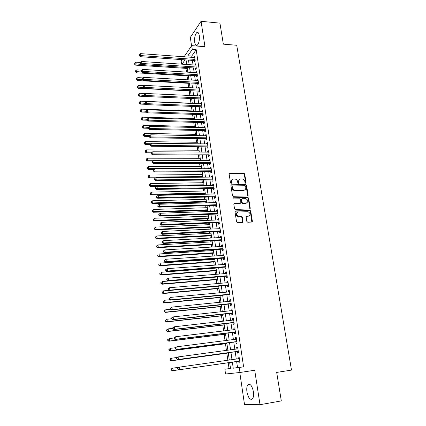 <?xml version="1.0" encoding="UTF-8"?>
<svg xmlns="http://www.w3.org/2000/svg" width="426" height="426" viewBox="0 0 426 426"><rect width="100%" height="100%" fill="white"/><g stroke="black" fill="none" stroke-linecap="round" stroke-linejoin="round"><path stroke-width="0.64" d="M245.642 183.207L246.09 182.621L244.678 173.941L243.821 173.132L229.784 173.254L229.124 174.085L230.493 182.866L231.137 183.441L231.595 182.85L231.419 181.71C231.318 180.102 232.021 179.208 233.517 179.032L234.891 179.021C236.339 179.255 237.245 180.118 237.607 181.62L237.788 182.754L238.427 183.324L238.88 182.738L238.698 181.604C238.597 180.001 239.284 179.112 240.765 178.936L242.122 178.925C243.56 179.154 244.46 180.017 244.828 181.508L245.009 182.637L245.642 183.207M245.68 183.201L244.306 174.229L243.448 173.419L229.209 173.584M231.201 183.436L231.057 181.993L231.419 181.71M238.48 183.318L238.331 181.881L238.698 181.604M253.395 391.68C252.032 385.647 250.2 383.336 247.9 384.747C246.83 386.196 246.51 388.587 246.947 391.925C248.273 397.964 250.11 400.286 252.458 398.89C253.523 397.437 253.832 395.035 253.395 391.68M199.293 35.576C198.798 32.908 197.957 31.918 196.764 32.6C195.028 34.575 194.347 37.786 194.725 42.233C195.209 44.927 196.061 45.923 197.27 45.231C199.001 43.266 199.672 40.049 199.293 35.576M246.835 221.419L247.756 222.239L251.718 222.063L252.362 221.179L250.738 211.211L249.977 210.412L235.663 210.913L234.998 211.791L236.568 221.871L237.5 222.697L242.351 222.478L243.006 221.589L242.325 217.281L241.574 216.477L238.523 216.525C235.977 214.821 235.897 213.314 238.288 212.01L248.033 211.695C250.6 213.357 250.701 214.853 248.342 216.184L246.798 216.248L246.148 217.127L246.835 221.419M236.632 361.488L237.527 367.574L243.603 366.829L239.247 367.478L239.987 372.489L225.54 374.001L224.864 369.235L230.519 368.543L229.646 362.494L172.402 370.742L171.364 370.135L171.678 370.087L171.556 369.092L171.241 369.14L171.364 370.135M184.096 56.764L191.711 45.635L204.959 46.695L201.056 21.3L219.928 23.142L223.341 44.15L236.723 45.262L291.496 370.093L276.682 372.409L281.309 400.909L260.009 404.7L254.711 370.242L239.987 372.489M191.711 45.635L192.27 49.421L187.866 55.779L188.052 57.047M243.603 366.829L196.2 49.73L192.27 49.421M247.479 195.944L248.118 195.097L246.537 185.353L245.706 184.549L231.584 184.783L230.924 185.63L232.458 195.486L233.262 196.301L247.479 195.944M248.624 198.212L250.227 208.064L249.588 208.932L235.269 209.411L234.502 208.602L233.837 204.326L234.497 203.458L240.264 203.282L240.914 202.419L240.466 199.608L239.673 198.798L233.469 198.953C232.772 198.521 232.74 198.133 233.373 197.781L247.831 197.403L248.624 198.212L248.241 198.473L249.838 208.314L250.227 208.064M239.785 372.51L244.524 404.625L260.009 404.7M201.056 21.3L190.321 37.429L191.567 45.848M194.251 60.455L194.448 61.775L195.199 60.742L194.522 56.205L193.809 57.462M195.374 68.027L195.566 69.358L196.322 68.341L195.646 63.778L194.932 65.045M196.498 75.652L196.7 76.994L197.456 75.998L196.775 71.398L196.061 72.681M197.637 83.331L197.834 84.683L198.601 83.709L197.914 79.076L197.195 80.376M198.777 91.068L198.979 92.426L199.751 91.473L199.059 86.808L198.34 88.118M199.932 98.853L200.135 100.222L200.912 99.29L200.215 94.593L199.496 95.919M201.088 106.697L201.296 108.076L202.078 107.166L201.376 102.432L200.657 103.774M202.259 114.599L202.462 115.984L203.255 115.095L202.547 110.329L201.759 111.234L201.828 111.687M203.436 122.555L203.639 123.955L204.437 123.082L203.729 118.284L202.936 119.168L203.005 119.653M204.618 130.569L204.826 131.975L205.63 131.128L204.917 126.293L204.113 127.156L204.192 127.683M205.811 138.642L206.024 140.058L206.834 139.233L206.115 134.366L205.305 135.202L205.385 135.766M207.015 146.768L207.228 148.195L208.042 147.396L207.318 142.492L206.504 143.306L206.594 143.908M208.223 154.957L208.436 156.395L209.262 155.618L208.532 150.676L207.712 151.47L207.803 152.109M209.443 163.206L209.661 164.654L210.492 163.898L209.752 158.925L208.926 159.691L209.028 160.373M210.673 171.513L210.891 172.972L211.727 172.242L210.987 167.226L210.151 167.977L210.258 168.696M211.908 179.884L212.127 181.354L212.973 180.645L212.228 175.597L211.381 176.321L211.498 177.078M213.16 188.313L213.378 189.794L214.23 189.112L213.474 184.027L212.627 184.724L212.744 185.523M214.411 196.807L214.635 198.303L215.492 197.643L214.736 192.515L213.879 193.191L214.001 194.032M215.678 205.364L215.902 206.866L216.77 206.232L216.003 201.072L215.141 201.722L215.268 202.6M250.163 208.548L249.849 208.559M216.951 213.985L217.175 215.497L218.053 214.89L217.281 209.688L216.408 210.311L216.546 211.237M218.234 222.67L218.463 224.193L219.347 223.613L218.57 218.373L217.691 218.969L217.835 219.938M219.528 231.419L219.757 232.958L220.647 232.399L219.864 227.122L218.98 227.692L219.129 228.703M220.833 240.232L221.062 241.782L221.962 241.254L221.174 235.935L220.279 236.478L220.434 237.538M222.148 249.114L222.377 250.68L223.283 250.174L222.489 244.817L221.589 245.333L221.749 246.436M223.469 258.065L223.703 259.642L224.619 259.162L223.815 253.763L222.91 254.253L223.075 255.403M224.806 267.086L225.04 268.668L225.961 268.226L225.152 262.778L224.236 263.241L224.411 264.44M226.147 276.17L226.382 277.768L227.314 277.353L226.499 271.868L225.578 272.299L225.759 273.54M227.5 285.329L227.74 286.938L228.677 286.549L227.857 281.022L226.925 281.426L227.117 282.715M228.868 294.552L229.108 296.177L230.051 295.82L229.225 290.25L228.283 290.623L228.485 291.959M230.242 303.85L230.482 305.485L231.435 305.16L230.604 299.547L229.657 299.893L229.859 301.278M231.627 313.222L231.872 314.873L232.83 314.574L231.994 308.914L231.036 309.233L231.249 310.666M233.022 322.668L233.267 324.324L234.241 324.058L233.395 318.36L232.426 318.643L232.649 320.134M234.428 332.184L234.678 333.856L235.658 333.622L234.806 327.876L233.831 328.132L234.06 329.671M235.85 341.774L236.1 343.462L237.085 343.26L236.228 337.467L235.243 337.69L235.477 339.282M237.277 351.445L237.527 353.143L238.528 352.973L237.66 347.137L236.67 347.328L236.909 348.969M196.2 49.73L191.732 56.062L191.918 57.324M192.36 60.322L193.037 64.917M193.473 67.904L194.16 72.564M194.597 75.54L195.294 80.269M195.726 83.23L196.434 88.022M196.865 90.972L197.579 95.834M198.01 98.773L198.734 103.699M199.166 106.628L199.9 111.623M200.332 114.535L201.072 119.599M201.503 122.502L202.254 127.635M202.68 130.526L203.447 135.729M203.868 138.61L204.645 143.887M205.066 146.752L205.854 152.098M206.269 154.947L207.068 160.373M207.483 163.211L208.293 168.707M208.708 171.529L209.528 177.099M209.938 179.91L210.769 185.56M211.179 188.351L212.02 194.08M212.43 196.86L213.282 202.664M213.692 205.428L214.555 211.312M214.96 214.06L215.838 220.024M216.238 222.755L217.127 228.799M217.526 231.52L218.426 237.644M218.826 240.349L219.736 246.558M220.13 249.242L221.057 255.536M221.451 258.204L222.388 264.589M222.777 267.235L223.725 273.705M224.113 276.336L225.077 282.891M225.46 285.511L226.44 292.151M226.818 294.749L227.809 301.486M228.187 304.063L229.193 310.889M229.571 313.445L230.588 320.368M230.961 322.908L231.989 329.921M232.362 332.44L233.405 339.549M233.773 342.046L234.832 349.251M235.195 351.727L236.27 359.033M238.72 361.189L238.97 362.904L239.976 362.766L239.103 356.882L238.102 357.036L238.358 358.735M185.96 68.362L186.492 72.095M187.025 75.801L187.605 79.838M188.1 83.283L188.723 87.628M189.181 90.818L189.847 95.483M190.273 98.438L190.954 103.198M191.407 106.33L192.062 110.904M192.547 114.285L193.175 118.662M193.697 122.294L194.299 126.479M194.852 130.361L195.427 134.344M196.019 138.487L196.562 142.268M197.195 146.672L197.707 150.25M198.378 154.915L198.862 158.286M199.57 163.222L200.023 166.38M200.774 171.587L201.194 174.532M201.983 180.017L202.371 182.743M203.202 188.51L203.559 191.013M203.947 193.724L204.027 194.267M204.427 197.062L204.757 199.341M205.14 202.041L205.263 202.898M205.662 205.678L205.96 207.734M206.344 210.417L206.514 211.594M206.908 214.363L207.174 216.184M207.553 218.852L207.771 220.359M208.165 223.112L208.394 224.699M208.772 227.351L209.038 229.188M209.432 231.925L209.624 233.272M210.002 235.913L210.316 238.086M210.705 240.807L210.865 241.915M211.243 244.535L211.6 247.053M211.988 249.753L212.111 250.616M212.489 253.225L212.899 256.085M213.282 258.768L213.373 259.386M213.745 261.974L214.203 265.19M214.587 267.858L214.64 268.215M215.008 270.792L215.524 274.365M216.286 279.674L216.85 283.61M217.569 288.626L218.187 292.923M218.863 297.641L219.534 302.316M220.167 306.725L220.892 311.779M221.477 315.879L222.26 321.316M222.803 325.102L223.639 330.927M224.135 334.394L225.029 340.619M225.482 343.761L226.43 350.385M226.834 353.197L227.846 360.231M228.198 362.707L229.05 368.618L230.503 368.437M186.545 63.415L185.827 64.438M252.336 221.515L252.288 221.222M250.211 208.436L250.158 208.112M229.05 368.618L224.864 369.235M181.604 64.156L181.162 61.046L182.147 59.608M232.351 362.105L233.24 368.213L239.247 367.478M188.484 60.05L189.155 64.661M189.591 67.654L190.268 72.329M190.704 75.306L191.391 80.045M191.822 83.017L192.52 87.825M192.951 90.781L193.654 95.653M194.086 98.603L194.804 103.539M195.23 106.479L195.955 111.484M196.381 114.408L197.116 119.488M197.542 122.395L198.287 127.544M198.708 130.441L199.469 135.66M199.885 138.546L200.657 143.839M201.072 146.709L201.849 152.071M202.265 154.931L203.053 160.368M203.468 163.217L204.267 168.728M204.682 171.561L205.492 177.147M205.902 179.964L206.722 185.63M207.132 188.43L207.963 194.171M208.367 196.961L209.214 202.781M209.619 205.556L210.476 211.456M210.875 214.214L211.743 220.194M212.143 222.936L213.021 228.996M213.415 231.723L214.31 237.868M214.704 240.578L215.609 246.808M215.998 249.503L216.919 255.818M217.308 258.491L218.234 264.892M218.623 267.549L219.566 274.04M219.949 276.682L220.902 283.258M221.28 285.878L222.25 292.545M222.628 295.149L223.613 301.906M223.985 304.494L224.981 311.342M225.354 313.909L226.36 320.847M226.733 323.398L227.756 330.432M228.118 332.962L229.156 340.092M229.518 342.6L230.567 349.826M230.929 352.313L231.994 359.64M185.07 59.81L182.035 64.188M229.294 360.023L228.235 352.685M227.873 350.193L226.829 342.946M226.467 340.433L225.439 333.286M225.072 330.757L224.06 323.707M223.693 321.151L222.686 314.196M222.319 311.624L221.328 304.766M220.956 302.172L219.981 295.404M219.603 292.795L218.639 286.112M218.261 283.487L217.313 276.895M216.93 274.248L215.993 267.752M215.609 265.084L214.688 258.673M214.299 255.994L213.389 249.668M213 246.968L212.1 240.727M211.706 238.012L210.822 231.856M210.428 229.124L209.555 223.048M209.155 220.301L208.293 214.31M207.893 211.546L207.041 205.636M206.642 202.856L205.801 197.025M205.401 194.235L204.571 188.484M204.166 185.672L203.346 180.001M202.941 177.179L202.137 171.577M201.727 168.744L200.928 163.222M200.518 160.368L199.735 154.92M199.32 152.061L198.548 146.688M198.133 143.807L197.371 138.509M196.95 135.617L196.2 130.388M195.779 127.486L195.039 122.331M194.618 119.413L193.883 114.328M193.463 111.399L192.738 106.383M192.318 103.443L191.604 98.497M191.178 95.541L190.475 90.663M190.044 87.697L189.352 82.884M188.926 79.907L188.239 75.162M187.807 72.175L187.136 67.494M186.705 64.496L186.04 59.88M191.732 56.062L187.866 55.779M237.527 367.574L233.24 368.213M193.777 57.249L194.687 57.318M194.895 64.8L195.806 64.864M196.019 72.404L196.934 72.463M197.153 80.061L198.069 80.115M198.292 87.772L199.208 87.82M199.437 95.536L200.364 95.578M200.598 103.358L201.519 103.396M201.759 111.234L202.685 111.266M202.936 119.168L203.862 119.195M204.113 127.156L205.044 127.177M205.305 135.202L206.237 135.218M206.504 143.306L207.441 143.317M207.712 151.47L208.649 151.475M208.926 159.691L209.869 159.691M210.151 167.977L211.094 167.972M211.381 176.321L212.329 176.311M212.627 184.724L213.575 184.708M213.879 193.191L214.832 193.17M215.141 201.722L216.094 201.69M216.408 210.311L217.366 210.279M217.691 218.969L218.65 218.932M218.98 227.692L219.944 227.644M220.279 236.478L221.243 236.43M221.589 245.333L222.558 245.275M222.91 254.253L223.879 254.189M224.236 263.241L225.21 263.172M225.578 272.299L226.552 272.225M226.925 281.426L227.905 281.341M228.283 290.623L229.268 290.532M229.657 299.893L230.642 299.792M231.036 309.233L232.026 309.127M232.426 318.643L233.421 318.531M233.831 328.132L234.827 328.009M235.243 337.69L236.244 337.562M236.67 347.328L237.671 347.19M238.97 362.904L239.976 362.755M238.102 357.036L239.108 356.897M239.327 179.516L238.331 181.881M232.037 179.634L231.057 181.993M247.623 195.928L246.159 185.63L245.328 184.82L231.025 185.097M245.6 186.279L244.966 185.709L232.633 185.933L232.17 186.524L232.356 187.733C232.702 189.192 233.576 190.06 234.982 190.331L243.741 190.166C245.222 189.975 245.903 189.075 245.797 187.472L245.6 186.279M232.207 186.215L231.808 186.801L232.17 186.524M244.737 189.9L243.363 190.438L234.614 190.603C233.208 190.331 232.335 189.469 231.994 188.004L231.808 186.801M249.711 208.916L249.838 208.314M240.413 203.261L233.965 203.74M248.241 198.473L247.336 197.659L232.953 198.047M246.196 203.101C248.566 201.743 248.433 200.257 245.791 198.649L242.218 198.718L241.569 199.576L242.016 202.382L242.799 203.191L246.196 203.101L245.813 203.356L246.936 202.92M241.686 199.001L241.191 199.837L241.569 199.576M245.813 203.356L242.421 203.447L241.638 202.643L241.191 199.837M249.024 216.03L246.292 216.504M237.165 212.441C235.573 214.113 235.897 215.556 238.15 216.765L239.002 216.562M242.469 222.463L241.941 217.526L241.196 216.722L238.624 216.802M251.814 222.052L250.35 211.461L249.588 210.657L235.136 211.179M140.324 62.478L135.905 62.191L136.139 64.108L135.564 65.141L187.275 68.448M134.829 63.772L134.738 63.005L134.6 64.188L134.829 63.772L141.15 64.432M134.738 63.005L135.905 62.191M135.564 65.141L134.6 64.188M195.001 59.416L140.889 55.593L140.644 53.639L194.719 57.526M195.172 60.572L140.282 56.685L140.889 55.593L139.542 55.258L139.446 54.475L139.201 54.911L139.302 55.694L139.542 55.258M139.302 55.694L140.282 56.685M140.644 53.639L139.446 54.475M141.501 70.162L136.837 69.88L137.071 71.808L136.49 72.825L188.345 75.876M135.756 71.472L135.66 70.7L135.521 71.877L135.756 71.472L141.879 72.095M135.66 70.7L136.837 69.88M136.49 72.825L135.521 71.877M142.806 77.905L137.774 77.623L138.008 79.566L137.422 80.562L189.421 83.352M136.687 79.225L136.592 78.448L136.453 79.619L136.687 79.225L142.614 79.816M136.592 78.448L137.774 77.623M137.422 80.562L136.453 79.619M144.132 85.695L138.716 85.418L138.951 87.378L138.359 88.352L190.507 90.882M137.625 87.032L137.534 86.249L137.39 87.421L137.625 87.032L143.349 87.596M137.534 86.249L138.716 85.418M138.359 88.352L137.39 87.421M145.474 93.539L139.664 93.278L139.904 95.248L139.307 96.201L145.154 96.452M138.572 94.897L138.477 94.109L138.333 95.275L138.572 94.897L144.18 95.435M138.477 94.109L139.664 93.278M139.307 96.201L138.333 95.275M196.125 67.01L141.858 63.463L141.613 61.488L195.843 65.109M196.295 68.139L141.246 64.528L141.858 63.463L140.505 63.117L140.41 62.329L140.165 62.76L140.266 63.549L140.505 63.117M140.266 63.549L141.246 64.528M141.613 61.488L140.41 62.329M197.259 74.656L142.838 71.387L142.593 69.401L196.977 72.739M197.424 75.764L142.22 72.431L142.838 71.387L141.48 71.035L141.384 70.242L141.139 70.663L141.235 71.456L141.48 71.035M141.235 71.456L142.22 72.431M142.593 69.401L141.384 70.242M198.399 82.356L143.823 79.364L143.578 77.367L198.117 80.423M198.559 83.437L143.2 80.392L143.823 79.364L142.46 79.012L142.364 78.214L142.114 78.624L142.215 79.422L142.46 79.012M142.215 79.422L143.2 80.392M143.578 77.367L142.364 78.214M199.549 90.11L144.819 87.405L144.568 85.392L199.261 88.166M199.709 91.164L144.19 88.406L144.819 87.405L143.45 87.048L143.349 86.244L143.099 86.643L143.2 87.447L143.45 87.048M143.2 87.447L144.19 88.406M144.568 85.392L143.349 86.244M192.286 103.252L140.623 101.186L140.862 103.172L140.26 104.104L145.868 104.317M139.526 102.815L139.43 102.022L139.286 103.188L139.526 102.815L145.149 103.337M139.43 102.022L140.623 101.186M140.26 104.104L139.286 103.188M200.71 97.916L145.814 95.504L145.564 93.475L200.417 95.962M200.859 98.949L145.186 96.484L145.814 95.504L144.446 95.142L144.345 94.327L144.19 95.536L144.446 95.142M144.19 95.536L145.186 96.484M145.564 93.475L144.345 94.327M193.399 110.952L141.586 109.157L141.826 111.154L141.219 112.065L146.581 112.24M140.484 110.792L140.388 109.993L140.245 111.159L140.484 110.792L146.129 111.298M140.388 109.993L141.586 109.157M141.219 112.065L140.245 111.159M201.876 105.781L146.826 103.662L146.571 101.617L201.583 103.811M202.025 106.788L146.187 104.62L146.826 103.662L145.447 103.294L145.346 102.48L145.09 102.863L145.191 103.678L145.447 103.294M145.191 103.678L146.187 104.62M146.571 101.617L145.346 102.48M194.517 118.705L142.556 117.182L142.801 119.195L142.188 120.084L147.295 120.223M141.453 118.827L141.352 118.023L141.208 119.184L141.453 118.827L147.114 119.317M141.352 118.023L142.556 117.182M142.188 120.084L141.208 119.184M203.048 113.705L147.838 111.884L147.588 109.823L202.755 111.719M203.197 114.685L147.194 112.821L147.838 111.884L146.459 111.511L146.358 110.685L146.097 111.064L146.198 111.884L146.459 111.511M146.198 111.884L147.194 112.821M147.588 109.823L146.358 110.685M195.64 126.511L143.53 125.265L143.775 127.294L143.157 128.162L148.211 128.274M142.422 126.921L142.327 126.112L142.177 127.267L142.422 126.921L148.312 127.395M142.327 126.112L143.53 125.265M143.157 128.162L142.177 127.267M204.23 121.682L148.866 120.164L148.605 118.087L203.937 119.679M204.374 122.635L148.211 121.075L148.866 120.164L147.476 119.786L147.369 118.955L147.215 120.148L147.476 119.786M147.215 120.148L148.211 121.075M148.605 118.087L147.369 118.955M196.775 134.371L144.515 133.407L144.765 135.452L144.142 136.299L149.206 136.379M143.408 135.074L143.306 134.259L143.157 135.415L143.408 135.074L144.765 135.452L149.632 135.537M143.306 134.259L144.515 133.407M144.142 136.299L143.157 135.415M205.423 129.717L149.893 128.508L149.638 126.415L205.124 127.704M205.561 130.644L149.238 129.397L149.893 128.508L148.498 128.125L148.397 127.283L148.136 127.646L148.237 128.476L148.498 128.125M148.237 128.476L149.238 129.397M149.638 126.415L148.397 127.283M197.914 142.284L145.506 141.613L145.756 143.668L145.128 144.494L150.213 144.547M144.393 143.285L144.297 142.465L144.142 143.615L144.393 143.285L145.756 143.668L151.044 143.732M144.297 142.465L145.506 141.613M145.128 144.494L144.142 143.615M206.621 137.811L150.932 136.911L150.671 134.808L206.322 135.782M206.759 138.711L150.271 137.779L150.932 136.911L149.531 136.522L149.43 135.681L149.164 136.027L149.27 136.868L149.531 136.522M149.27 136.868L150.271 137.779M150.671 134.808L149.43 135.681M199.064 150.261L146.507 149.872L146.757 151.949L146.123 152.748L151.416 152.774M145.388 151.56L145.287 150.729L145.138 151.88L145.388 151.56L146.757 151.949L152.476 151.981M145.287 150.729L146.507 149.872M146.123 152.748L145.138 151.88M207.829 145.964L151.981 145.383L151.715 143.258L207.531 143.919M207.963 146.837L151.31 146.219L151.981 145.383L150.57 144.984L150.469 144.137L150.202 144.473L150.309 145.325L150.57 144.984M150.309 145.325L151.31 146.219M151.715 143.258L150.469 144.137M200.22 158.291L147.513 158.195L147.763 160.288L147.124 161.06L152.827 161.06M146.39 159.894L146.288 159.058L146.134 160.203L146.39 159.894L147.763 160.288L200.508 160.304M146.288 159.058L147.513 158.195M147.124 161.06L146.134 160.203M209.049 154.175L153.035 153.914L152.769 151.773L208.745 152.114M209.177 155.021L152.359 154.729L153.035 153.914L151.619 153.514L151.518 152.657L151.246 152.987L151.352 153.839L151.619 153.514M151.352 153.839L152.359 154.729M152.769 151.773L151.518 152.657M201.386 166.374L148.525 166.582L148.78 168.691L148.136 169.441L154.329 169.404M147.401 168.286L147.3 167.445L147.146 168.59L147.401 168.286L148.78 168.691L201.679 168.403M147.3 167.445L148.525 166.582M148.136 169.441L147.146 168.59M202.558 174.522L149.547 175.033L149.803 177.152L149.153 177.876L155.857 177.802M148.418 176.747L148.317 175.895L148.157 177.035L148.418 176.747L149.803 177.152L202.856 176.566M148.317 175.895L149.547 175.033M149.153 177.876L148.157 177.035M203.74 182.722L150.575 183.542L150.836 185.677L150.176 186.38L204.134 185.443M149.441 185.267L149.34 184.41L149.18 185.55L149.441 185.267L150.836 185.677L204.038 184.783M149.34 184.41L150.575 183.542M150.176 186.38L149.18 185.55M204.933 190.981L151.613 192.115L151.874 194.267L151.209 194.943L205.321 193.692M234.231 190.534L234.998 190.331L234.614 190.603M150.474 193.851L150.373 192.989L150.213 194.123L150.474 193.851L151.874 194.267L205.231 193.058M150.373 192.989L151.613 192.115M151.209 194.943L150.213 194.123M206.131 199.304L152.657 200.752L152.918 202.925L152.252 203.575L206.519 201.999M151.518 202.499L151.411 201.631L151.251 202.76L151.518 202.499L152.918 202.925L206.434 201.397M151.411 201.631L152.657 200.752M152.252 203.575L151.251 202.76M207.34 207.686L153.706 209.459L153.972 211.642L153.296 212.265L207.723 210.369M152.567 211.216L152.46 210.337L152.295 211.466L152.567 211.216L153.972 211.642L207.643 209.794M152.46 210.337L153.706 209.459M153.296 212.265L152.295 211.466M241.808 216.562L241.089 216.664M208.554 216.131L154.771 218.229L155.037 220.428L154.356 221.025L208.937 218.799M153.621 219.992L153.514 219.113L153.349 220.231L153.621 219.992L155.037 220.428L208.862 218.25M153.514 219.113L154.771 218.229M154.356 221.025L153.349 220.231M209.778 224.635L155.836 227.063L156.102 229.284L155.421 229.854L210.162 227.287M154.686 228.842L154.579 227.953L154.414 229.071L156.102 229.284L210.087 226.77M154.579 227.953L155.836 227.063M155.421 229.854L154.414 229.071M211.014 233.203L156.912 235.967L157.183 238.203L156.491 238.746L211.397 235.839M155.756 237.756L155.65 236.861L155.479 237.974L157.183 238.203L211.328 235.354M155.65 236.861L156.912 235.967M156.491 238.746L155.479 237.974M212.26 241.835L157.998 244.939L158.27 247.192L157.572 247.708L212.638 244.455M156.837 246.734L156.731 245.834L156.56 246.942L158.27 247.192L212.574 244.002M156.731 245.834L157.998 244.939M157.572 247.708L156.56 246.942M213.511 250.525L159.09 253.976L159.367 256.25L158.658 256.734L213.889 253.135M157.929 255.786L157.817 254.881L157.647 255.983L159.367 256.25L213.825 252.709M157.535 255.078L157.817 254.881M158.658 256.734L157.647 255.983M214.773 259.285L160.192 263.087L160.469 265.377L159.755 265.835L215.146 261.873M159.026 264.908L158.914 263.992L158.738 265.094L160.469 265.377L215.093 261.484M158.632 264.179L158.914 263.992M159.755 265.835L158.738 265.094M216.046 268.108L161.3 272.267L161.582 274.573L160.863 275.004L216.419 270.68M160.128 274.099L160.016 273.178L159.846 274.275L161.582 274.573L216.365 270.324M159.734 273.354L160.016 273.178M160.863 275.004L159.846 274.275M217.329 277.001L162.418 281.517L162.7 283.844L161.976 284.243L217.697 279.557M161.246 283.365L161.135 282.433L160.953 283.524L162.7 283.844L217.649 279.232M160.842 282.598L161.135 282.433M161.976 284.243L160.953 283.524M168.882 290.372L163.547 290.841L163.829 293.184L163.099 293.557L218.985 288.498M162.365 292.699L162.253 291.762L162.077 292.848L163.829 293.184L218.943 288.205M161.965 291.911L162.253 291.762M163.099 293.557L162.077 292.848M169.713 299.76L164.681 300.239L164.969 302.598L164.228 302.939L220.279 297.502M163.499 302.109L163.387 301.161L163.206 302.242L164.969 302.598L220.247 297.247M163.094 301.299L164.681 300.239L163.387 301.161M164.228 302.939L163.206 302.242M170.538 309.233L165.826 309.713L166.113 312.088L165.368 312.402L221.589 306.576M164.638 311.587L164.527 310.639L164.228 310.762L164.345 311.715L166.113 312.088L221.557 306.358M164.228 310.762L165.826 309.713L164.527 310.639M165.368 312.402L164.345 311.715M171.603 318.755L166.981 319.255L167.269 321.657L166.518 321.934L222.91 315.719M165.789 321.145L165.671 320.187L165.373 320.299L165.49 321.257L167.269 321.657L222.883 315.538M165.373 320.299L166.981 319.255L165.671 320.187M166.518 321.934L165.49 321.257M172.78 328.345L168.142 328.877L168.435 331.295L167.679 331.54L224.236 324.932M166.949 330.778L166.832 329.815L166.529 329.916L166.646 330.88L168.435 331.295L224.214 324.782M166.529 329.916L168.142 328.877L166.832 329.815M167.679 331.54L166.646 330.88M173.968 338.01L169.314 338.574L169.612 341.013L168.845 341.226L225.572 334.218M168.116 340.491L167.998 339.517L167.695 339.602L167.812 340.576L169.612 341.013L225.556 334.106M167.695 339.602L169.314 338.574L167.998 339.517M168.845 341.226L167.812 340.576M175.283 347.733L170.496 348.351L170.794 350.806L170.022 350.987L226.92 343.569M169.292 350.278L169.175 349.293L168.866 349.368L168.984 350.348L170.794 350.806L226.909 343.494M168.866 349.368L170.496 348.351L169.175 349.293M170.022 350.987L168.984 350.348M176.87 357.499L171.689 358.202L171.987 360.678L171.209 360.827L228.277 353M170.48 360.14L170.363 359.15L170.049 359.214L170.171 360.204L171.987 360.678L228.272 352.957M170.049 359.214L170.911 358.357L171.689 358.202L170.363 359.15M171.209 360.827L170.171 360.204M178.462 367.345L172.887 368.133L173.19 370.631L229.646 362.494M171.241 369.14L172.104 368.256L172.887 368.133L171.556 369.092M171.678 370.087L173.19 370.631L172.402 370.742M210.274 162.444L154.095 162.514L153.829 160.357L209.97 160.373M210.396 163.264L153.413 163.302L154.095 162.514L152.678 162.104L152.572 161.241L152.407 162.423L152.678 162.104M152.407 162.423L153.413 163.302M153.829 160.357L152.572 161.241M211.509 170.778L155.165 171.177L154.899 169.005L211.2 168.691M211.626 171.566L154.478 171.939L155.165 171.177L153.743 170.762L153.637 169.894L153.466 171.071L153.743 170.762M153.466 171.071L154.478 171.939M154.899 169.005L153.637 169.894M212.755 179.17L156.246 179.905L155.975 177.717L212.446 177.067M212.867 179.932L155.554 180.645L156.246 179.905L154.814 179.484L154.707 178.611L154.537 179.783L154.814 179.484M154.537 179.783L155.554 180.645M155.975 177.717L154.707 178.611M244.231 190.241L243.475 190.358M214.012 187.626L157.332 188.702L157.061 186.497L213.698 185.507M214.118 188.356L156.635 189.416L157.332 188.702L155.895 188.276L155.788 187.392L155.506 187.68L155.618 188.564L155.895 188.276M155.618 188.564L156.635 189.416M157.061 186.497L155.788 187.392M215.274 196.146L158.424 197.568L158.153 195.342L214.954 194.011M248.102 195.465L247.751 195.518M215.375 196.844L157.721 198.25L158.424 197.568L156.981 197.137L156.875 196.248L156.592 196.524L156.704 197.408L156.981 197.137M156.704 197.408L157.721 198.25M158.153 195.342L156.875 196.248M216.546 204.725L159.532 206.498L159.255 204.262L216.227 202.574M216.642 205.396L158.818 207.158L159.532 206.498L158.083 206.062L157.971 205.167L157.796 206.328L158.083 206.062M157.796 206.328L158.818 207.158M159.255 204.262L157.971 205.167M250.307 210.54L249.577 210.657L249.977 210.412M217.824 213.373L160.645 215.503L160.362 213.245L217.505 211.205M217.92 214.012L159.926 216.131L160.645 215.503L159.186 215.061L159.074 214.156L158.791 214.411L158.903 215.311L159.186 215.061M158.903 215.311L159.926 216.131M160.362 213.245L159.074 214.156M242.911 222.148L242.618 222.143M219.118 222.084L161.763 224.577L161.481 222.303L218.794 219.896M251.979 221.568L252.352 221.515M219.209 222.691L161.039 225.178L161.763 224.577L160.304 224.124L160.192 223.213L160.016 224.369L160.304 224.124M160.016 224.369L161.039 225.178M161.481 222.303L160.192 223.213M220.418 230.86L162.892 233.72L162.61 231.43L220.093 228.655M220.503 231.435L162.162 234.295L162.892 233.72L161.427 233.262L161.31 232.346L161.135 233.491L161.427 233.262M161.135 233.491L162.162 234.295M162.61 231.43L161.31 232.346M221.733 239.7L164.031 242.937L163.744 240.626L221.403 237.484M221.813 240.243L163.296 243.48L164.031 242.937L162.556 242.474L162.444 241.547L162.152 241.766L162.263 242.692L162.556 242.474M162.263 242.692L163.296 243.48M163.744 240.626L162.444 241.547M163.286 251.031L163.403 251.963L163.701 251.755L163.584 250.823L163.286 251.031L164.889 249.897L222.718 246.377M163.584 250.823L164.889 249.897L165.181 252.224L164.436 252.74L223.128 249.119M223.054 248.608L165.181 252.224L163.701 251.755M163.403 251.963L164.436 252.74M164.436 260.366L164.548 261.303L164.851 261.111L164.734 260.169L164.436 260.366L166.044 259.237L224.049 255.334M164.734 260.169L166.044 259.237L166.337 261.585L165.586 262.07L224.454 258.065M224.385 257.586L166.337 261.585L164.851 261.111M164.548 261.303L165.586 262.07M165.592 269.775L165.709 270.723L166.007 270.537L165.89 269.594L165.592 269.775L167.21 268.657L225.386 264.365M165.89 269.594L167.21 268.657L167.503 271.027L166.742 271.479L225.791 267.075M225.727 266.633L167.503 271.027L166.007 270.537M165.709 270.723L166.742 271.479M166.758 279.264L166.875 280.212L167.178 280.047L167.061 279.089L166.758 279.264L168.382 278.151L226.738 273.46M167.061 279.089L168.382 278.151L168.675 280.537L167.913 280.958L227.138 276.154M227.074 275.75L168.675 280.537L167.178 280.047M166.875 280.212L167.913 280.958M167.929 288.823L168.046 289.781L168.355 289.627L168.238 288.663L167.929 288.823L169.564 287.72L228.096 282.63M168.238 288.663L169.564 287.72L169.862 290.127L169.09 290.516L228.49 285.308M228.437 284.935L169.862 290.127L168.355 289.627M168.046 289.781L169.09 290.516M169.111 298.461L169.234 299.43L169.543 299.286L169.426 298.317L169.111 298.461L170.757 297.369L229.465 291.869M169.426 298.317L170.757 297.369L171.055 299.792L170.278 300.149L229.859 294.526M229.811 294.19L171.055 299.792L169.543 299.286M169.234 299.43L170.278 300.149M170.304 308.179L170.427 309.154L170.741 309.02L170.618 308.046L170.304 308.179L171.955 307.093L230.844 301.177M170.618 308.046L171.955 307.093L172.258 309.537L171.47 309.862L231.238 303.818M231.196 303.52L172.258 309.537L170.741 309.02M170.427 309.154L171.47 309.862M171.508 317.972L171.63 318.957L171.944 318.84L171.827 317.855L171.508 317.972L173.169 316.896L232.239 310.559M171.827 317.855L173.169 316.896L173.473 319.356L172.679 319.649L232.628 313.185M232.585 312.918L173.473 319.356L171.944 318.84M171.63 318.957L172.679 319.649M172.722 327.844L172.844 328.84L173.164 328.734L173.041 327.738L172.722 327.844L174.388 326.779L233.64 320.017M173.041 327.738L174.388 326.779L174.697 329.261L173.893 329.522L234.023 322.62M233.991 322.391L174.697 329.261L173.164 328.734M172.844 328.84L173.893 329.522M173.946 337.802L174.069 338.803L174.388 338.707L174.266 337.706L173.946 337.802L175.618 336.742L235.051 329.548M174.266 337.706L175.618 336.742L175.927 339.245L175.118 339.469L235.434 332.131M235.408 331.945L175.927 339.245L174.388 338.707M174.069 338.803L175.118 339.469M175.177 347.84L175.299 348.846L175.624 348.766L175.501 347.76L175.177 347.84L176.859 346.785L236.478 339.155M175.501 347.76L176.859 346.785L177.173 349.309L176.359 349.501L236.856 341.716M236.835 341.567L177.173 349.309L175.624 348.766M175.299 348.846L176.359 349.501M176.417 357.957L176.545 358.974L176.875 358.91L176.747 357.893L176.417 357.957L177.291 357.079L178.111 356.913L237.91 348.835M176.747 357.893L178.111 356.913L178.43 359.459L177.605 359.619L238.288 351.375M238.272 351.269L178.43 359.459L176.875 358.91M176.545 358.974L177.605 359.619M177.674 368.16L177.796 369.182L178.132 369.134L178.004 368.107L177.674 368.16L178.542 367.255L239.359 358.591M178.004 368.107L179.373 367.127L179.692 369.693L178.861 369.816L239.731 361.115M239.407 361.088L179.692 369.693L178.132 369.134M177.796 369.182L178.861 369.816M245.711 182.898L246.09 182.621M231.233 183.132L231.595 182.85M238.512 183.015L238.88 182.738M229.422 173.547L229.784 173.254M243.406 173.419L243.778 173.132M244.306 174.229L244.678 173.941M231.217 185.065L231.584 184.783M245.254 184.82L245.632 184.543M246.159 185.63L246.537 185.353M247.735 195.358L248.118 195.097M231.994 188.004L232.356 187.733M234.928 190.619L235.296 190.347M243.363 190.438L243.741 190.166M234.13 203.713L234.497 203.458M239.886 203.537L240.264 203.282M233.006 198.042L233.373 197.781M247.336 197.659L247.714 197.398M241.638 202.643L242.016 202.382M242.554 203.458L242.932 203.202M246.409 216.488L246.798 216.248M247.959 216.424L248.342 216.184M241.02 216.706L241.398 216.467M241.941 217.526L242.325 217.281M242.623 221.824L243.006 221.589M235.29 211.158L235.663 210.913M249.439 210.646L249.822 210.401M250.35 211.461L250.738 211.211M251.968 221.413L252.362 221.179M195.113 60.167L194.874 60.497M196.237 67.745L195.997 68.064M197.366 75.375L197.126 75.69M198.505 83.059L198.26 83.368M199.65 90.791L199.405 91.095M200.806 98.587L200.561 98.88M201.972 106.431L201.722 106.724M203.143 114.333L202.893 114.621M204.32 122.294L204.07 122.571M205.513 130.313L205.257 130.58M211.584 171.273L211.317 171.508M212.824 179.65L212.558 179.873M214.076 188.084L213.809 188.303M215.338 196.583L215.066 196.791M216.605 205.14L216.333 205.343M217.883 213.767L217.606 213.958M219.172 222.452L218.895 222.638M220.471 231.206L220.189 231.387M221.781 240.03L221.493 240.195M223.096 248.912L222.809 249.077M224.422 257.868L224.135 258.018M225.764 266.889L225.471 267.033M227.111 275.984L226.818 276.117M228.469 285.143L228.171 285.266M229.838 294.377L229.539 294.488M231.217 303.679L230.913 303.786M232.607 313.051L232.303 313.147M234.007 322.503L233.698 322.588M235.418 332.024L235.109 332.099M236.845 341.62L236.531 341.689M238.278 351.296L237.964 351.349M247.9 384.747L249.95 384.417M196.764 32.6L198.212 32.727M243.448 173.419L243.821 173.132M245.328 184.82L245.706 184.549M242.421 203.447L242.799 203.191M247.447 197.669L247.831 197.403M238.15 216.765L238.523 216.525M241.196 216.722L241.574 216.477"/></g></svg>
